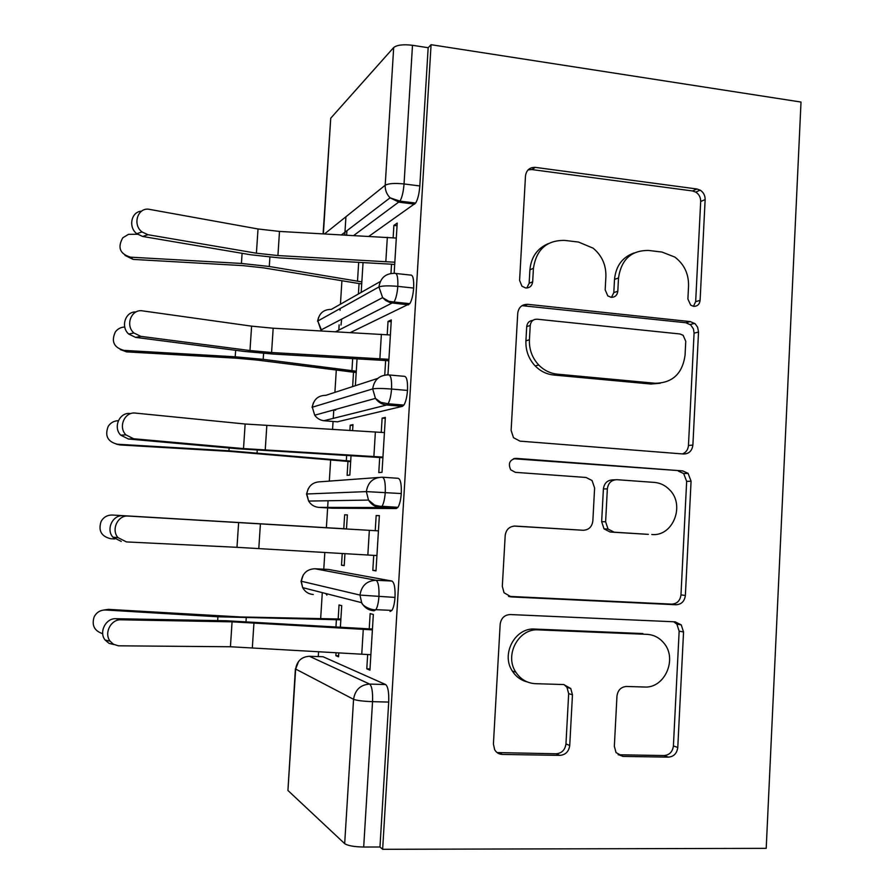 <?xml version="1.0" encoding="UTF-8"?>
<svg xmlns="http://www.w3.org/2000/svg" width="894" height="894" viewBox="0 0 894 894"><rect width="100%" height="100%" fill="white"/><g stroke="black" fill="none" stroke-linecap="round" stroke-linejoin="round"><path stroke-width="1.34" d="M693.677 306.363C697.398 306.363 699.544 304.362 700.103 300.373L705.142 199.597C705.165 195.484 703.522 192.333 700.203 190.143L696.94 188.992L535.35 167.379C529.684 167.223 526.398 170.072 525.493 175.928L519.593 280.37L521.928 286.203L525.75 287.991C529.74 288.013 532.042 285.946 532.668 281.822L533.427 268.289C536.333 249.437 546.782 240.14 564.751 240.408L578.496 242.05L593.091 248.152C601.885 255.472 606.154 264.926 605.897 276.514L605.182 289.846L607.786 295.88L611.15 297.333C614.994 297.344 617.218 295.311 617.81 291.254L618.514 277.956C621.285 259.405 631.354 250.242 648.72 250.465L662.007 252.063L674.825 257.07C684.167 264.188 688.749 273.81 688.559 285.901L687.899 299.021L690.704 305.167L693.677 306.363M693.431 306.329L695.666 301.647L700.684 201.496C700.706 197.418 699.074 194.289 695.778 192.109L692.526 190.958L531.818 169.558L528.075 169.871M526.834 288.013L529.147 283.264L529.907 269.82L533.427 268.289M611.496 297.367L613.809 292.606L614.513 279.397L618.514 277.956M614.346 746.3L616.033 752.569L622.928 756.402L668.388 757.14C673.819 756.637 676.948 753.407 677.775 747.462L683.552 631.969L681.239 624.884L675.182 621.833L510.239 614.547C504.451 614.904 501.098 618.134 500.171 624.236L493.41 744.076L494.673 749.742C496.461 752.714 499.02 754.279 502.383 754.435L559.89 755.374C565.567 754.86 568.852 751.563 569.735 745.484L572.462 694.839L570.763 688.525L563.723 684.547L535.461 683.686C527.158 683.206 520.61 679.373 515.827 672.165C504.115 655.112 518.688 628.113 538.434 629.879L647.077 634.36C653.76 634.774 659.336 637.634 663.795 642.976C677.786 658.744 664.745 688.604 644.373 687.017L626.56 686.469C621.028 686.894 617.832 690.112 616.961 696.113L614.346 746.3M431.076 44.7L801.013 102.05L766.203 848.35L382.643 849.3L431.076 44.7L428.159 47.717L412.492 45.292L404.043 183.952L419.822 185.952L428.159 47.717M683.619 454.018C688.972 453.85 692.068 450.878 692.884 445.089L698.527 332.054L697.611 327.193L695.163 323.807L690.28 321.594L527.661 304.318C521.962 304.318 518.654 307.279 517.738 313.213L511.122 430.405L513.502 437.702L519.973 441.133L683.619 454.018M691.073 481.207L685.374 595.46C684.547 601.327 681.44 604.433 676.043 604.757L511.223 596.913L504.037 592.756L502.316 586.363L505.188 535.528C506.105 529.471 509.446 526.32 515.201 526.063L583.156 530.265C588.744 530.008 591.973 526.912 592.845 520.967L594.611 487.956L592.051 480.525L585.995 477.463L515.391 472.345L510.731 469.819C507.87 463.461 509.681 459.639 516.173 458.365L682.77 470.903L688.089 473.362L691.073 481.207L686.659 481.363L680.971 594.901L685.374 595.46M324.589 233.882L385.202 185.237L393.684 47.527L330.735 118.198L323.371 233.815M346.648 235.088L346.928 230.697M393.684 47.527C397.003 44.946 403.272 44.197 412.492 45.292M323.103 233.803L330.735 118.198M318.275 656.587L318.588 651.625M320.667 618.536L322.298 592.633M323.773 569.199L324.824 552.47M326.377 527.706L327.629 507.926M327.662 507.39L328.076 500.752M329.316 481.106L330.646 459.974M332.557 429.5L333.06 421.465M333.25 418.493L333.786 410.011M334.892 392.377L336.289 370.161M338.804 330.154L339.139 324.902M340.055 310.296L340.167 308.564M340.435 304.206L341.899 280.928M344.793 234.977L345.933 216.75M287.935 790.475L344.682 843.645L353.566 699.32L295.657 669.047L287.935 790.475L295.4 668.813M382.643 849.3L379.972 846.998L363.69 847.031C354.147 846.83 347.811 845.713 344.682 843.645M397.059 225.757L393.896 225.377L397.215 223.098L394.153 273.296M393.896 225.377L393.148 237.726M147.935 234.709L256.41 253.203L277.922 255.561L394.835 262.233L396.31 238.061L279.498 231.423L258.02 228.976L149.711 209.408C138.034 206.659 131.932 224.36 142.001 231.937L147.935 234.709L142.671 236.463L250.611 254.756L279.453 257.897L391.527 264.199L390.969 273.43M361.724 283.834L359.053 283.554L358.393 293.992M361.187 292.405L363.053 262.49L361.846 281.889L269.284 266.49L241.425 263.451L130.558 257.17L133.117 259.405L125.037 255.416M379.972 846.998L388.711 702.081L372.541 701.656L363.69 847.031M385.638 684.547L323.047 656.744L309.38 656.274L369.635 684.078L385.638 684.547C388.007 686.558 389.035 692.403 388.711 702.081M419.822 185.952C419.219 193.707 417.822 199.418 415.654 203.061L368.943 236.295M328.355 569.433L314.911 568.752L375.972 580.262L391.896 581.044C394.299 582.43 395.338 587.883 395.014 597.427C394.533 603.528 393.494 607.853 391.918 610.39L390.063 611.507M326.913 595.147L325.751 593.515M391.896 581.044L328.523 569.444M105.66 609.999L217.901 616.782L340.837 619.821L340.379 627.152L341.709 605.685L339.038 604.947L338.167 618.972L240.609 616.961L108.453 609.373L105.66 609.999C100.474 609.931 96.641 612.211 94.161 616.826C91.512 625.319 94.362 630.941 102.709 633.69M336.066 652.698L335.876 655.682L338.535 656.811L338.781 652.866M367.657 654.587L366.786 668.813L369.937 670.154L373.334 614.48L370.161 613.597L369.233 628.862L372.452 628.985M382.543 477.217L398.109 478.301C400.534 479.061 401.585 484.135 401.283 493.544C400.758 499.969 399.652 504.562 397.942 507.323L396.288 508.541L332.356 508.228L318.789 507.367L380.397 507.524L396.288 508.541M112.365 515.033L346.481 528.969L347.364 514.866L344.648 514.799L343.777 528.734L112.365 515.033C107.436 514.955 103.704 517.045 101.156 521.314C98.083 530.611 101.268 536.411 110.688 538.713L114.711 538.948M342.234 553.509L341.508 565.209L344.201 565.656L344.95 553.665M373.726 555.386L372.809 570.361L375.994 570.886L379.369 515.603L376.162 515.525L375.234 530.678L378.441 530.868L128.244 516.062C117.907 514.922 110.834 529.706 117.997 537.629L126.434 541.92L236.988 547.318L238.62 522.577M389.315 374.977L404.267 376.318C406.725 376.452 407.798 381.157 407.496 390.432C406.938 397.204 405.742 402.088 403.909 405.083L402.456 406.323L337.362 421.812M333.551 409.988L335.652 410.156L335.708 409.385M352.594 430.651L352.974 424.616L350.224 425.231L349.9 430.506M350.671 461.628L347.967 461.438L347.107 475.317L349.833 475.083L351.029 455.795L350.705 461.103L228.953 450.777L117.36 444.229L120.042 444.955L116.354 444.128M133.653 438.764L243.514 448.587L382.945 457.091L384.431 432.584L245.135 424.013L135.452 413.095C124.747 411.463 117.896 426.986 125.898 434.875L133.653 438.764L128.445 439.021L237.748 448.766L379.704 457.493L378.788 472.591L382.017 472.311L385.359 417.409L382.118 418.135L381.246 432.35M396.031 273.497L410.391 275.061C412.872 274.592 413.967 278.928 413.665 288.069C413.062 295.221 411.776 300.418 409.81 303.669L350.381 332.557M340.994 325.092L341.687 319.136M355.421 385.102L357.064 358.807L356.293 371.2L263.194 359.343L235.211 356.795L123.987 350.381L126.602 351.867L120.321 349.565M356.214 372.452L353.521 372.206L352.672 386.007M386.7 374.854L387.985 374.43L391.315 319.918L388.03 321.427L387.214 334.702M140.816 336.356L249.985 350.549L271.586 352.527L388.912 359.321L390.387 334.982L273.173 328.221L251.594 326.154L142.604 310.877C131.463 308.709 124.914 325.192 133.888 332.981L140.816 336.356L135.586 337.373L244.196 351.42L273.184 354.058L385.638 360.517L384.755 375.055M413.665 288.069L397.819 286.371C388.499 285.544 382.207 285.734 378.944 286.952L317.817 321.013L321.806 330.948M388.03 321.427L391.203 321.739M350.224 425.231L352.918 425.443M382.118 418.135L385.303 418.392M344.648 514.799L347.353 514.966M341.508 565.209L344.224 565.354M376.162 515.525L379.358 515.726M372.809 570.361L376.016 570.528M335.876 655.682L338.602 655.771M366.786 668.813L370.015 668.924M407.496 390.432L391.561 389.046C382.207 388.32 375.916 388.275 372.675 388.912L312.33 407.206L314.699 415.207C317.102 418.504 320.287 420.359 324.265 420.761L337.776 421.845M401.283 493.544L366.35 491.611L306.53 493.991L308.207 488.794M395.014 597.427L359.98 595.08L301.256 581.223L303.234 574.987M634.159 252.935C622.425 257.103 615.877 265.92 614.513 279.397M548.19 243.66C537.238 248.387 531.137 257.103 529.907 269.82M682.491 453.928C686.067 452.465 688.056 449.648 688.458 445.469L694.079 333.138L693.442 328.958L690.738 324.947L685.877 322.745L521.995 305.659M685.765 341.307L683.128 335.295L679.965 333.976L537.138 319.203C533.159 319.203 530.857 321.281 530.231 325.438L529.427 339.754C529.08 349.52 532.187 357.935 538.724 364.998C544.033 370.373 550.257 373.424 557.409 374.173L655.257 383.258C672.534 382.967 682.468 373.614 685.061 355.186L685.765 341.307M532.869 320.376C529.282 320.745 527.225 322.812 526.711 326.601L530.231 325.438M660.185 383.247L651.044 384.04L553.732 375.022C546.625 374.284 540.434 371.245 535.16 365.914C528.656 358.885 525.571 350.526 525.918 340.826L526.711 326.601M508.53 596.354L671.696 604.143C677.06 603.808 680.144 600.734 680.971 594.901M513.972 526.074L583.156 530.265M513.536 458.734L682.77 470.903M651.748 534.5C673.171 536.881 685.575 504.629 669.237 489.454C665.035 485.252 660.096 482.905 654.408 482.414L616.938 479.698C611.418 479.899 608.222 482.95 607.35 488.862L605.618 521.783L608.021 529.036L614.178 532.187L648.396 534.366M615.016 479.787L612.926 479.877C607.428 480.067 604.255 483.095 603.394 488.973L607.35 488.862M647.535 534.321L610.166 532.019L604.042 528.89L601.651 521.683L603.394 488.973M686.659 481.363L683.686 473.563L678.401 471.127M648.184 634.438L647.077 634.36M527.236 681.921C520.978 680.334 516.017 676.724 512.363 671.081C500.729 654.14 515.212 627.32 534.847 629.074L642.875 633.555M497.109 752.58L556.169 753.765C561.812 753.251 565.075 749.977 565.958 743.931L568.673 693.621L566.986 687.352L564.036 684.569M618.123 754.759L664.063 755.553C669.461 755.05 672.579 751.843 673.405 745.931L679.149 631.175L676.859 624.135L673.696 621.766M137.475 234.262L128.501 234.34L122.802 237.77C117.315 247.515 119.897 253.974 130.558 257.17M359.053 283.554L263.562 267.854L243.09 265.63L133.117 259.405M142.671 236.463L136.771 233.714C128.01 227.11 131.295 211.554 141.487 211.207M391.527 264.199L394.69 264.546M124.758 327.003C120.902 327.17 117.784 328.78 115.404 331.83C110.99 341.419 113.851 347.61 123.987 350.381M353.521 372.206L257.494 360.103L236.932 358.237L126.602 351.867M118.354 420.694C114.03 420.828 110.644 422.706 108.219 426.326C104.587 435.758 107.626 441.737 117.36 444.229M347.967 461.438L230.73 451.459L120.042 444.955M346.481 528.89L343.777 528.734M103.827 610.021L108.453 609.373M340.882 619.084L338.167 618.972M135.586 337.373L128.691 334.021C120.299 326.735 125.484 311.224 136 311.961M385.638 360.517L388.812 360.807M128.445 439.021L120.735 435.166C112.778 427.332 119.595 411.922 130.233 413.542M379.704 457.493L382.9 457.728M121.26 541.418L112.879 537.16C105.749 529.282 112.778 514.609 123.059 515.749L375.234 530.678M378.441 530.88L376.933 555.554L236.988 547.318M120.981 619.799C110.945 619.117 103.715 633.332 110.163 641.244L113.482 644.261L118.41 645.814L230.428 646.753L232.071 621.833L120.981 619.799L115.84 618.704L226.361 620.771L369.233 628.862M114.019 644.563L109.023 643.345L105.079 639.992C98.675 632.136 105.85 618.022 115.84 618.704M230.428 646.753L370.876 654.721L372.396 629.868L232.071 621.833M695.666 301.647L700.103 300.373M529.147 283.264L532.668 281.822M613.809 292.606L617.81 291.254M341.542 234.809L390.097 197.82C386.655 194.277 385.023 190.087 385.202 185.237C388.499 183.438 394.779 183.002 404.043 183.952C403.44 191.729 402.077 197.451 399.976 201.128L353.745 235.468M372.541 701.656C363.053 701.298 356.728 700.516 353.566 699.32C355.086 689.833 360.438 684.748 369.635 684.078C371.915 686.089 372.876 691.956 372.541 701.656M308.866 656.274L309.38 656.274C301.535 656.799 296.964 661.057 295.657 669.047L298.63 661.348M414.682 204.123L399.037 202.2L390.097 197.82L399.976 201.128L415.654 203.061M408.592 304.854L390.387 302.753L385.783 300.563L382.621 297.635L388.801 301.278L394.053 302.027C395.953 298.764 397.215 293.545 397.819 286.371C398.121 277.207 397.081 272.86 394.69 273.352C385.672 273.285 380.419 277.81 378.944 286.952L382.621 297.635L320.946 330.02L317.817 321.013C319.091 313.269 323.583 309.402 331.305 309.402L380.296 281.532M409.81 303.669L394.053 302.027L335.652 331.73M402.456 406.323L386.666 405.004C382.006 404.501 378.274 402.3 375.458 398.389L380.799 402.334L388.063 403.753C389.84 400.747 391.002 395.841 391.561 389.046C391.885 379.738 390.857 375.033 388.499 374.899C379.436 375.011 374.161 379.682 372.675 388.912L375.458 398.389L314.699 415.207L312.33 407.206C313.615 399.406 318.13 395.45 325.874 395.316L377.76 378.397M403.909 405.083L388.063 403.753L386.666 405.004L323.851 420.728M397.942 507.323L382.017 506.295L380.408 507.524C375.268 507.043 371.301 504.562 368.496 500.07L374.105 504.697C374.262 505.255 380.777 506.663 382.017 506.295C383.66 503.534 384.744 498.919 385.269 492.471C385.593 483.039 384.588 477.944 382.252 477.206C373.144 477.497 367.847 482.302 366.35 491.611L368.496 500.07L308.631 501.076L306.81 493.946C308.095 486.079 312.632 482.022 320.41 481.765L378.14 477.508M391.918 610.39L375.905 609.686L374.105 610.803C368.551 610.367 364.406 607.663 361.668 602.679C362.327 606.177 372.016 610.501 375.905 609.686C377.436 607.138 378.441 602.802 378.933 596.678C379.257 587.101 378.274 581.636 375.972 580.262C366.819 580.742 361.489 585.682 359.98 595.08L361.668 602.679L302.675 587.637L301.256 581.223C302.541 573.3 307.1 569.143 314.911 568.752L314.744 568.74M318.711 507.367L318.789 507.367C314.397 506.965 311.011 504.875 308.631 501.076L306.53 493.991M300.987 581.089L302.675 587.637C305.01 591.839 308.542 594.13 313.28 594.51M531.818 169.558L535.35 167.379M692.526 190.958L696.94 188.992M700.684 201.496L705.142 199.597M524.163 305.625L527.661 304.318M685.877 322.745L690.28 321.594M694.079 333.138L698.527 332.054M688.458 445.469L692.884 445.089M525.918 340.826L529.427 339.754M553.732 375.022L557.409 374.173M651.044 384.04L655.257 383.258M671.696 604.143L676.043 604.757M509.088 596.544L511.223 596.913M514.128 458.544L516.173 458.365M601.651 521.683L605.618 521.783M610.166 532.019L614.178 532.187M534.847 629.074L538.434 629.879M568.673 693.621L572.462 694.839M565.958 743.931L569.735 745.484M556.169 753.765L559.89 755.374M498.997 752.815L502.383 754.435M679.149 631.175L683.552 631.969M673.405 745.931L677.775 747.462M664.063 755.553L668.388 757.14M618.849 754.804L622.928 756.402M242.095 253.315L241.425 263.451M269.887 257.204L269.284 266.49M358.684 262.255L357.499 281.297M385.839 261.484L387.325 237.301M277.922 255.561L279.498 231.423M256.41 253.203L258.02 228.976M235.636 350.314L235.211 356.795M263.585 353.409L263.194 359.343M352.683 358.561L351.923 370.731M229.143 447.995L228.953 450.777M257.237 450.285L257.07 452.822M346.637 455.538L346.313 460.745M217.901 616.782L217.655 620.615M246.241 617.944L246.018 621.453M336.401 619.687L335.954 626.873M379.883 358.65L381.38 334.3M271.586 352.527L273.173 328.221M249.985 350.549L251.594 326.154M373.882 456.499L375.379 431.97M265.216 450.174L266.814 425.7M243.514 448.587L245.135 424.013M123.059 515.749L128.244 516.062M367.836 555.04L369.345 530.343M258.802 548.514L260.411 523.862M361.746 654.274L363.277 629.398M252.343 647.547L253.963 622.727M318.599 317.336L317.538 321.281M313.358 402.892L312.051 407.362M695.778 192.109L700.203 190.143M690.213 324.511L694.627 323.371M535.16 365.914L538.724 364.998M604.042 528.89L608.021 529.036M683.686 473.563L688.089 473.362M512.363 671.081L515.827 672.165M566.986 687.352L570.763 688.525M676.859 624.135L681.239 624.884M142.001 231.937L136.771 233.714M133.888 332.981L128.691 334.021M125.898 434.875L120.735 435.166M117.997 537.629L112.879 537.16M110.163 641.244L105.079 639.992"/></g></svg>
